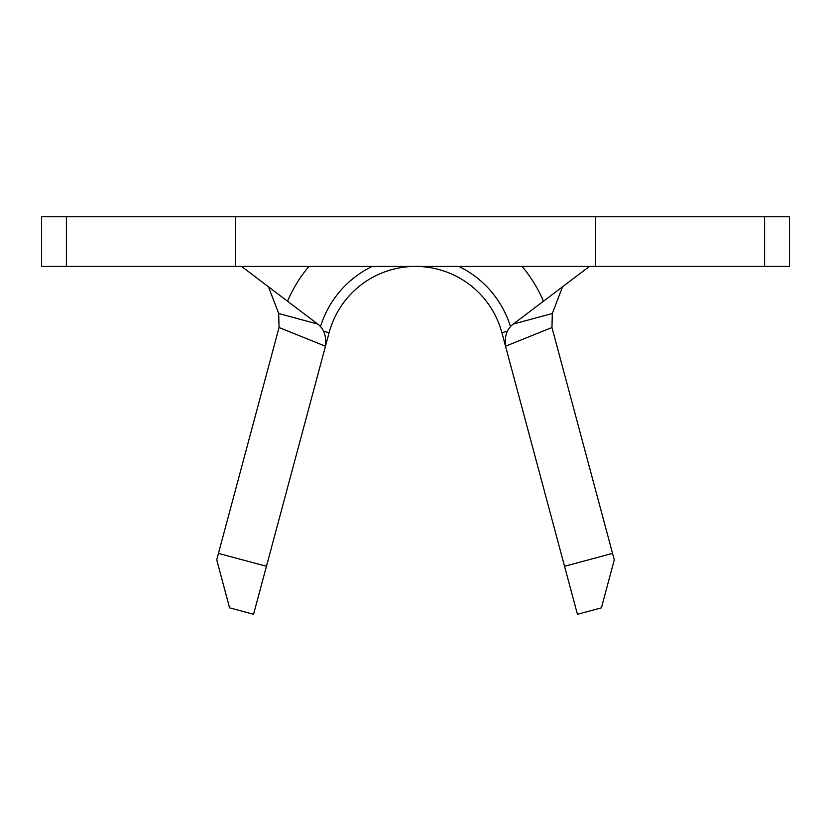 <?xml version="1.0" encoding="UTF-8"?>
<svg xmlns="http://www.w3.org/2000/svg" width="831" height="831" viewBox="0 0 831 831"><rect width="100%" height="100%" fill="white"/><g stroke="black" fill="none" stroke-linecap="round" stroke-linejoin="round"><path stroke-width="1.25" d="M612.551 553.404L614.275 559.834L601.426 607.835L577.431 614.275L564.55 566.285L612.551 553.404L551.961 327.518L505.528 346.236L564.55 566.285M323.467 331.174L329.107 332.691A89.447 89.447 0 0 1 501.893 332.691L505.528 346.236C504.438 336.077 507.024 328.692 513.288 324.069L552.303 313.516L562.577 286.747M241.561 266.419L317.712 324.069C323.976 328.681 326.562 336.077 325.472 346.236L329.107 332.691A89.447 89.447 0 0 1 501.893 332.691L507.533 331.174M764.603 266.419L66.397 266.419L66.397 216.725L789.45 216.725L789.45 266.419L764.603 266.419L764.603 216.725M66.397 266.419L41.55 266.419L41.55 216.725L66.397 216.725M595.64 266.419L595.64 216.725M235.36 266.419L235.36 216.725M589.439 266.419L513.288 324.069M543.058 300.282A139.141 139.141 0 0 0 522.086 266.419M308.914 266.419A139.141 139.141 0 0 0 287.942 300.282M279.039 327.518L218.449 553.404L266.45 566.285L325.472 346.236L279.039 327.518L278.697 313.516L268.423 286.747M552.303 313.516L551.961 327.518M278.697 313.516L317.712 324.069M266.45 566.285L253.569 614.275L229.574 607.835L216.725 559.834L218.449 553.404M320.496 326.676A99.388 99.388 0 0 1 372.174 266.419M458.826 266.419A99.388 99.388 0 0 1 510.504 326.676"/></g></svg>
